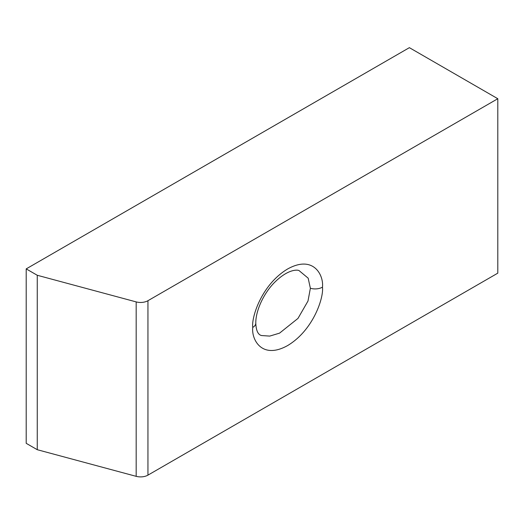 <?xml version="1.0" encoding="UTF-8"?>
<svg xmlns="http://www.w3.org/2000/svg" width="524" height="524" viewBox="0 0 524 524"><rect width="100%" height="100%" fill="white"/><g stroke="black" fill="none" stroke-linecap="round" stroke-linejoin="round"><path stroke-width="0.79" d="M255.791 323.164C256.243 335.249 261.234 335.314 261.496 335.537L269.729 336.094L279.547 333.146L297.986 318.402L307.994 301.031L310.372 288.266L308.178 278.178L298.968 270.522C296.394 269.48 287.073 269.886 274.517 282.469C263.972 292.962 255.64 310.45 255.791 323.164L255.791 323.164A10.421 6.019 180 0 1 252.738 327.415C251.337 317.027 261.803 284.421 287.604 268.995C313.411 254.618 323.871 275.146 322.47 287.159C323.871 297.547 313.411 330.153 287.604 345.578C261.803 359.955 251.337 339.428 252.738 327.415M497.8 98.722L409.375 47.664L26.2 268.891L26.2 443.317L37.256 449.703L136.175 476.336A10.421 6.019 0 0 0 147.945 475.137L497.8 273.148L497.8 98.722L147.945 300.704L147.945 475.137M26.2 268.891L37.256 275.27L37.256 449.703M37.256 275.27L136.175 301.903A10.421 6.019 0 0 0 147.945 300.704M310.372 288.266A10.421 6.019 0 0 0 322.47 287.159M136.175 301.903L136.175 476.336"/></g></svg>
